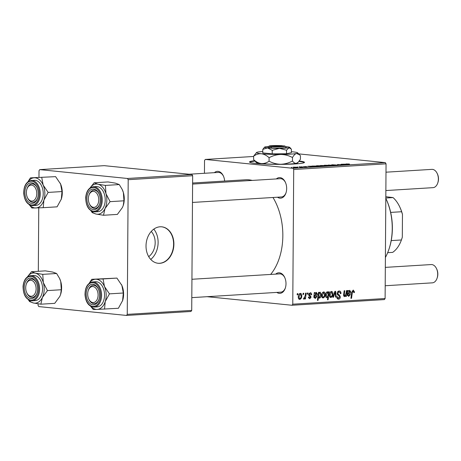<?xml version="1.0" encoding="UTF-8"?>
<svg xmlns="http://www.w3.org/2000/svg" width="461" height="461" viewBox="0 0 461 461"><rect width="100%" height="100%" fill="white"/><g stroke="black" fill="none" stroke-linecap="round" stroke-linejoin="round"><path stroke-width="0.69" d="M254.593 160.728A27.481 2.201 0.4 0 0 249.522 161.967A27.481 2.201 0.4 0 0 256.097 163.442A27.481 2.201 0.4 0 0 286.5 164.289A27.481 2.201 0.4 0 0 304.485 162.347A27.481 2.201 0.4 0 0 299.264 161.022M255.002 161.143A27.481 2.201 0.4 0 0 249.672 162.197M214.382 172.673A10.303 6.673 86.5 0 1 218.065 171.359A10.303 6.673 86.5 0 1 223.314 175.854A10.303 6.673 86.5 0 1 224.64 181.058M223.452 176.16A9.162 5.93 -93.5 0 0 218.929 172.443A9.162 5.93 -93.5 0 0 218.301 172.431L189.119 174.229M276.358 178.931A10.303 6.673 86.5 0 1 280.046 177.612A10.303 6.673 86.5 0 1 285.296 182.107A10.303 6.673 86.5 0 1 285.964 192.969A10.303 6.673 86.5 0 1 279.902 198.161A10.303 6.673 86.5 0 1 277.482 197.216M285.434 182.418A9.162 5.93 -93.5 0 0 280.91 178.701A9.162 5.93 -93.5 0 0 280.282 178.689L192.6 184.083M275.695 274.122A10.303 6.673 86.5 0 1 279.378 272.803A10.303 6.673 86.5 0 1 284.633 277.297A10.303 6.673 86.5 0 1 285.296 288.16A10.303 6.673 86.5 0 1 279.239 293.352A10.303 6.673 86.5 0 1 276.819 292.407M284.771 277.608A9.162 5.93 -93.5 0 0 280.242 273.892A9.162 5.93 -93.5 0 0 279.62 273.88L191.937 279.274M192.612 183.023L245.419 179.778A52.675 34.097 86.5 0 1 249.015 179.848A52.675 34.097 86.5 0 1 252.253 180.412M272.975 197.492A52.675 34.097 86.5 0 1 270.647 274.433M160.088 226.789A18.319 13.888 95.8 0 0 146.056 244.779A18.319 13.888 95.8 0 0 158.117 263.277A18.319 13.888 95.8 0 0 159.829 263.312A18.319 13.888 95.8 0 0 173.86 245.321A18.319 13.888 95.8 0 0 161.799 226.824A18.319 13.888 95.8 0 0 160.088 226.789M157.967 263.26A18.319 13.888 95.8 0 0 159.535 263.283A18.319 13.888 95.8 0 0 173.561 245.39A18.319 13.888 95.8 0 0 161.65 226.806M204.442 173.284L204.528 160.509L205.283 159.443L253.642 156.469M303.54 166.784L306.421 166.594L303.747 166.709L307.101 166.968L303.154 166.749M313.14 166.582L307.729 166.306L311.861 166.214C312.564 166.306 312.402 166.381 311.377 166.444L313.411 166.502M311.861 166.404L311.861 166.214C312.564 166.306 312.402 166.381 311.377 166.444M317.381 166.081C316.073 165.954 315.958 165.833 317.024 165.724L320.038 165.781C321.415 165.908 321.553 166.035 320.441 166.15L317.381 166.081C316.073 165.954 315.958 165.833 317.024 165.724L317.018 166.041M320.038 165.897L320.038 165.781C321.415 165.908 321.553 166.035 320.441 166.15L319.997 166.098C320.654 166.012 320.476 165.92 319.461 165.827L317.076 166.046M346.586 164.145L349.398 163.995L347.15 163.966L349.605 164.571L346.551 164.145C345.779 164.053 345.79 163.972 346.586 163.903C345.79 163.972 345.779 164.053 346.551 164.145M322.619 165.499L326.809 165.977L321.398 165.839C320.124 165.724 319.922 165.603 320.798 165.487L322.619 165.545M320.211 165.603L320.798 165.77M330.088 165.545L328.318 165.038L333.482 165.332L329.2 165.078L330.768 165.499L330.088 165.545M332.099 165.044C331.234 164.94 331.367 164.848 332.479 164.773L337.694 165.096C338.501 165.188 338.391 165.269 337.366 165.338L332.099 165.044C331.234 164.94 331.367 164.848 332.479 164.773L332.479 164.888M333.049 164.836L332.681 165.09M337.688 165.315L337.694 165.096C338.501 165.188 338.391 165.269 337.366 165.338L337.366 165.194M336.778 165.366L337.089 165.136M291.317 167.435L291.969 167.395L291.317 167.435M292.77 304.197L385.108 298.521L384.359 299.587L292.02 305.263L292.77 304.197L293.709 169.515L292.977 168.3L385.315 162.618L298.67 153.876M292.977 168.3L205.283 159.443M325.143 165.603C323.835 165.476 323.714 165.355 324.78 165.245L327.8 165.303C329.177 165.436 329.315 165.557 328.203 165.672L325.143 165.603C323.835 165.476 323.714 165.355 324.78 165.245L324.78 165.562M327.8 165.418L327.8 165.303C329.177 165.436 329.315 165.557 328.203 165.672L327.759 165.62C328.416 165.534 328.238 165.441 327.224 165.349L324.838 165.568M346.563 164.525L341.146 164.249L345.277 164.162C345.981 164.249 345.819 164.329 344.793 164.387L346.833 164.45M345.277 164.346L345.277 164.162C345.981 164.249 345.819 164.329 344.793 164.387M341.301 164.525L343.566 164.715L341.803 164.836L337.596 164.468L341.532 164.773C342.189 164.698 342.114 164.612 341.301 164.525C342.114 164.612 342.189 164.698 341.532 164.773L341.526 164.848M311.936 166.046L316.188 166.023C317.456 166.139 317.664 166.254 316.816 166.369L315.191 166.369L316.108 166.634L311.936 166.046M312.99 166.196L313.48 166.035M317.387 166.26L316.816 166.369M294.02 167.516C292.712 167.389 292.591 167.268 293.657 167.159L296.677 167.216C298.054 167.349 298.192 167.47 297.08 167.585L294.02 167.516C292.712 167.389 292.591 167.268 293.657 167.159L293.657 167.476M296.677 167.331L296.677 167.216C298.054 167.349 298.192 167.47 297.08 167.585L296.636 167.533C297.293 167.447 297.115 167.355 296.1 167.262L293.715 167.481M297.178 167.072L297.829 167.032L297.178 167.072M300.791 167.337L299.022 166.842L299.667 166.801L302.704 167.228L301.056 167.337M301.454 166.813L302.105 166.773L301.454 166.813M310.178 292.752C311.146 292.747 311.642 293.369 311.676 294.631L311.042 294.879L310.144 293.484L309.302 294.423L311.106 297.057L309.763 298.797L308.334 297.12L308.968 296.976L309.798 298.065L310.472 297.224L308.979 295.564L308.668 294.527L310.449 292.758M310.276 293.484L309.037 293.369L310.276 293.484M308.467 297.944L309.798 298.065M316.263 292.378L317.381 293.985C317.254 295.253 316.69 295.904 315.676 295.945L314.604 296.216L314.506 296.913L315.307 297.725L316.332 296.527L316.966 296.59L315.243 298.457L313.86 297.022L314.281 292.602L314.938 292.562L314.996 293.282L316.425 292.383M313.947 297.604L315.307 297.725M323.645 291.928C324.648 292.038 325.143 292.781 325.138 294.147C325.184 296.169 324.504 297.449 323.103 297.973C322.095 297.823 321.605 297.045 321.645 295.639C321.617 293.692 322.285 292.453 323.645 291.928L323.853 291.928M353.207 290.107L354.446 291.796L354.382 292.528L353.748 292.666L353.806 291.969L353.161 291.047L352.319 292.597L351.547 298.302L350.902 298.342L351.703 292.435L353.42 290.113M352.1 290.931L353.27 291.047L352.095 290.937M326.544 297.72L326.803 297.748C325.927 297.518 325.524 296.757 325.604 295.472C325.564 293.605 326.169 292.349 327.419 291.692L328.48 292.787L328.63 291.721L329.194 291.686L328.105 299.742L327.466 299.783L327.852 296.97L326.665 297.743M332.819 297.276L334.87 291.34L335.648 291.294L336.213 297.063L335.579 297.103L335.164 292.216L333.499 297.23L332.819 297.276M339.106 290.977C340.385 290.989 341.007 291.848 340.973 293.565L340.339 293.697L340.183 292.533L339.054 291.911L337.809 293.323L337.971 294.014L339.613 295.271L340.316 296.976C340.23 298.348 339.653 299.091 338.593 299.201C337.492 299.177 336.905 298.446 336.83 296.993L337.469 296.7L338.622 298.267L339.682 297.063L337.175 293.438C337.302 291.934 337.942 291.116 339.106 290.977L339.463 290.977M337.7 291.755L339.302 291.917L337.683 291.773M337.031 298.123L338.622 298.267M297.12 294.804L297.276 293.651L297.91 293.611L297.771 294.763L297.12 294.804M385.108 298.521L386.053 163.834L293.709 169.515M331.407 291.45C332.41 291.559 332.905 292.303 332.9 293.669C332.946 295.697 332.266 296.97 330.865 297.495C329.857 297.345 329.367 296.567 329.408 295.161C329.379 293.213 330.047 291.974 331.407 291.45L331.615 291.45M349.68 290.326L350.798 291.928C350.677 293.196 350.106 293.847 349.098 293.888L348.02 294.158L347.928 294.856L348.723 295.674L349.755 294.47L350.389 294.533L348.666 296.406L347.277 294.971L347.703 290.551L348.36 290.511L348.418 291.231L349.841 290.326M347.363 295.553L348.723 295.674M344.194 296.636L343.543 295.305L344.154 290.77L344.793 290.73L344.183 295.247L344.672 295.922L346.078 293.346L346.447 290.626L347.087 290.586L346.297 296.446L345.658 296.486L345.79 295.501L344.315 296.659M320.101 292.141L321.259 294.435C321.305 296.285 320.712 297.535 319.479 298.198L318.488 297.299L318.05 300.359L317.404 300.399L318.493 292.349L319.133 292.309L319.018 293.121L320.234 292.147M300.284 293.363C301.287 293.478 301.782 294.216 301.776 295.587C301.822 297.61 301.142 298.884 299.742 299.414C298.734 299.264 298.244 298.48 298.284 297.074C298.255 295.126 298.924 293.893 300.284 293.363L300.491 293.363M302.981 294.441L303.136 293.288L303.77 293.254L303.632 294.4L302.981 294.441M305.24 295.484L305.58 293.138L306.219 293.098L305.436 298.959L304.79 298.999L304.957 297.783L303.92 299.154L303.494 298.97L303.753 298.048L304.07 298.209L305.24 295.484M303.811 299.143L303.494 298.97M303.753 298.048L304.07 298.209M307.257 294.176L307.412 293.029L308.046 292.989L307.908 294.135L307.257 294.176M292.02 305.263L207.133 296.694M126.504 315.439L127.253 314.373L191.718 310.409L190.969 311.475L126.504 315.439L38.81 306.588L38.073 305.372L38.084 303.828M38.315 271.299L38.759 207.865M38.972 177.329L39.018 170.685L39.767 169.619L127.461 178.476L191.926 174.512L104.232 165.66L39.767 169.619M191.718 310.409L192.658 175.727L128.198 179.692L127.461 178.476M127.253 314.373L128.198 179.692M191.926 174.512L192.658 175.727M150.747 259.422A19.08 14.458 95.8 0 0 153.801 229.123M151.237 231.451A15.207 11.525 -84.2 0 1 148.696 256.633M385.315 162.618L386.053 163.834M280.778 196.962A9.162 5.93 -93.5 0 0 281.406 196.974A9.162 5.93 -93.5 0 0 286.062 192.646M280.115 292.153A9.162 5.93 -93.5 0 0 280.743 292.165A9.162 5.93 -93.5 0 0 285.399 287.837M297.138 294.7L297.771 294.763M340.345 293.501L340.973 293.565M337.181 293.259L337.809 293.323M337.204 293.939L337.971 294.014M337.665 295.075L339.613 295.271M339.676 296.913L340.316 296.976M336.841 296.821L337.464 296.878M335.568 296.999L336.213 297.063M334.588 292.159L335.164 292.216M332.854 297.166L333.499 297.23M332.26 293.605L332.9 293.669M330.9 296.769C331.862 296.25 332.318 295.259 332.266 293.801L331.396 292.176L330.041 295.126L330.9 296.769L329.655 296.654L330.716 296.751M329.408 295.063L330.041 295.126M330.324 292.067L331.505 292.176L330.33 292.061M327.477 299.679L328.105 299.742M327.287 296.913L327.852 296.97M328.007 292.741L328.48 292.787M328.099 295.236L328.249 293.899L327.471 292.418L326.238 295.42L327.016 297.011L328.099 295.236M325.604 295.357L326.238 295.42M326.474 292.314L327.564 292.418L326.48 292.309M353.794 291.727L354.446 291.796M353.771 292.464L354.382 292.528M350.919 298.238L351.547 298.302M347.767 291.162L348.418 291.231M350.164 291.865L350.798 291.928M347.358 294.095L348.02 294.158M347.283 294.792L347.928 294.856M349.755 294.47L350.389 294.533M348.62 290.966L349.605 291.07L348.136 293.427L350.17 291.969L349.478 291.064L348.614 290.977M347.479 293.363L348.136 293.427M345.669 296.383L346.297 296.446M345.41 295.466L345.79 295.501M343.543 295.184L344.183 295.247M324.504 294.083L325.138 294.147M323.138 297.247C324.1 296.728 324.556 295.737 324.504 294.274L323.634 292.654L322.279 295.599L323.138 297.247L321.893 297.132M321.893 297.12L322.954 297.23M321.645 295.536L322.279 295.599M322.562 292.545L323.743 292.654L322.567 292.533M318.395 293.058L319.018 293.121M320.625 294.372L321.259 294.435M317.836 297.23L318.488 297.299M317.422 300.295L318.05 300.359M319.444 297.472L320.62 294.648L320.389 293.213L319.894 292.885L319.15 293.645L318.695 296.02L319.444 297.472L318.522 297.385L319.294 297.46M318.009 295.95L318.695 296.02M318.332 293.559L319.15 293.645M319.202 292.816L320.389 293.213M314.344 293.219L314.996 293.282M316.742 293.922L317.381 293.985M313.935 296.146L314.604 296.216M313.866 296.849L314.506 296.913M316.332 296.527L316.966 296.59M316.062 293.121L314.713 295.484L316.747 294.026L316.062 293.121L315.197 293.029L316.062 293.121M314.062 295.415L314.713 295.484M311.031 294.562L311.676 294.631M311.042 294.671L311.676 294.735M308.674 294.36L309.302 294.423M308.691 294.85L309.435 294.925M310.46 296.993L311.106 297.057M301.137 295.518L301.776 295.587M299.777 298.682C300.739 298.163 301.194 297.172 301.142 295.714L300.272 294.089L298.918 297.04L299.777 298.682L298.532 298.567L299.592 298.665M298.284 296.976L298.918 297.04M299.201 293.98L300.382 294.089L299.206 293.974M302.998 294.337L303.632 294.4M304.807 298.895L305.436 298.959M304.617 297.748L304.957 297.783M307.274 294.072L307.908 294.135M327.759 165.689L325.777 165.655M325.253 165.292C324.636 165.384 324.815 165.47 325.777 165.562M323.876 165.931L323.115 165.585L320.971 165.793M322.02 165.897L323.835 165.683M321.323 165.534L322.02 165.799M343.336 164.179L344.649 164.202L343.336 164.179L343.491 164.548M344.148 164.433L344.649 164.202M319.997 166.167L318.021 166.133M317.491 165.77C316.874 165.856 317.053 165.948 318.021 166.041M316.304 166.386L316.626 166.381M316.304 166.323L313.48 166.093L316.304 166.323M309.913 166.237L311.227 166.254L309.913 166.237L310.069 166.605M310.726 166.49L311.227 166.254M296.636 167.602L294.654 167.568M294.13 167.205C293.513 167.297 293.692 167.383 294.654 167.476M304.335 162.577A27.481 2.201 0.4 0 0 298.941 161.436M385.863 198.484L386.139 199.071A46.947 30.391 86.5 0 1 389.182 248.542L388.975 249.159A48.094 31.135 -93.5 0 0 385.863 198.484A48.094 31.135 -93.5 0 0 385.811 198.374M385.396 257.474A48.094 31.135 -93.5 0 0 388.975 249.159M89.388 283.146A15.115 9.785 86.5 0 1 95.634 279.233A15.115 9.785 -93.5 0 1 104.474 286.512A15.115 9.785 86.5 0 1 106.151 294.014A15.115 9.785 86.5 0 1 105.212 301.603L109.447 293.859L104.474 286.512L103.057 278.945L91.762 279.303L89.157 283.325M99.559 294.331A10.303 6.673 86.5 0 1 98.879 299.621A10.303 6.673 86.5 0 1 91.606 304.519A10.303 6.673 86.5 0 1 86.219 294.752A10.303 6.673 86.5 0 1 90.512 284.731A10.303 6.673 86.5 0 1 98.21 288.765A10.303 6.673 86.5 0 1 99.559 294.331M88.887 299.316A9.162 5.93 -93.5 0 0 94.321 303.632A9.162 5.93 -93.5 0 0 98.977 299.298A9.162 5.93 86.5 0 1 94.321 303.632A9.162 5.93 86.5 0 1 93.692 303.615A9.162 5.93 86.5 0 1 89.025 299.621L88.748 299.033A8.016 5.186 -93.5 0 0 92.828 302.531A8.016 5.186 -93.5 0 0 98.089 295.063A8.016 5.186 -93.5 0 0 92.943 286.552A8.016 5.186 -93.5 0 0 88.23 290.586A8.016 5.186 -93.5 0 0 88.748 299.033M104.526 294.066A12.597 8.154 -93.5 0 0 95.6 281.752L92.638 281.936A12.597 8.154 86.5 0 1 101.564 294.251A12.597 8.154 86.5 0 1 94.182 307.078L97.144 306.899A12.597 8.154 -93.5 0 0 104.526 294.066M91.762 279.303L116.927 278.092L121.894 285.44L123.312 293.006L109.447 293.859M116.927 278.092L103.057 278.945M123.312 293.006L122.58 300.705A15.115 9.785 86.5 0 1 122.493 300.952M104.538 309.129L105.212 301.603A15.115 9.785 86.5 0 1 97.11 309.417L118.402 308.276L122.632 300.532A15.115 9.785 86.5 0 1 122.58 300.705L122.58 300.705M90.517 306.104L93.243 309.487L97.11 309.417A15.115 9.785 86.5 0 1 90.811 306.271M121.497 284.564A15.115 9.785 86.5 0 1 121.6 284.783A15.115 9.785 86.5 0 1 121.894 285.44A15.115 9.785 86.5 0 1 122.632 300.532M88.23 290.586L88.431 289.969A9.162 5.93 86.5 0 1 93.197 285.342A9.162 5.93 86.5 0 1 93.819 285.353A9.162 5.93 86.5 0 1 98.349 289.07A9.162 5.93 -93.5 0 0 93.197 285.342A9.162 5.93 -93.5 0 0 88.333 290.292M27.406 276.894A15.115 9.785 86.5 0 1 35.341 273.143A15.115 9.785 -93.5 0 1 43.322 282.581A15.115 9.785 86.5 0 1 44.152 290.349A15.115 9.785 86.5 0 1 42.372 297.506L47.443 290.591L43.322 282.581L42.752 274.353L35.341 273.143L31.481 271.719L27.337 276.94M37.566 289.836A10.303 6.673 86.5 0 1 36.897 293.363A10.303 6.673 86.5 0 1 29.066 298.008A10.303 6.673 86.5 0 1 24.249 286.725A10.303 6.673 86.5 0 1 29.078 278.242A10.303 6.673 86.5 0 1 36.229 282.507A10.303 6.673 86.5 0 1 37.566 289.836M26.905 293.058A9.162 5.93 -93.5 0 0 32.339 297.374A9.162 5.93 -93.5 0 0 36.995 293.04A9.162 5.93 86.5 0 1 32.339 297.374A9.162 5.93 86.5 0 1 31.711 297.362A9.162 5.93 86.5 0 1 27.049 293.363L26.767 292.775A8.016 5.186 -93.5 0 0 30.852 296.273A8.016 5.186 -93.5 0 0 36.108 288.805A8.016 5.186 -93.5 0 0 30.962 280.294A8.016 5.186 -93.5 0 0 26.248 284.328A8.016 5.186 -93.5 0 0 26.767 292.775M42.527 289.969A12.597 8.154 -93.5 0 0 33.618 275.494L30.657 275.678A12.597 8.154 86.5 0 1 39.565 290.153A12.597 8.154 86.5 0 1 32.201 300.826L35.163 300.641A12.597 8.154 -93.5 0 0 42.527 289.969M31.481 271.719L45.345 270.866L52.761 272.076L56.617 273.5L59.521 278.329L60.743 281.51L61.307 289.739L47.443 290.591M56.617 273.5L42.752 274.353M61.307 289.739L60.564 294.556L59.797 296.435L54.726 303.35L40.856 304.197L42.372 297.506A15.115 9.785 86.5 0 1 33.446 302.992L40.856 304.197M28.334 299.713L29.585 301.563L33.446 302.992A15.115 9.785 86.5 0 1 28.83 300.019M59.573 278.432A15.115 9.785 86.5 0 1 59.619 278.525A15.115 9.785 86.5 0 1 60.743 281.51A15.115 9.785 86.5 0 1 60.598 294.452A15.115 9.785 86.5 0 1 60.581 294.504M26.248 284.328L26.456 283.711A9.162 5.93 86.5 0 1 31.215 279.084A9.162 5.93 86.5 0 1 31.844 279.101A9.162 5.93 86.5 0 1 36.367 282.812A9.162 5.93 -93.5 0 0 31.215 279.084A9.162 5.93 -93.5 0 0 26.352 284.034M119.266 184.567L105.402 185.42L97.986 184.21L94.125 182.787L107.989 181.934L115.406 183.138L119.266 184.567L122.171 189.39L123.387 192.577A15.115 9.785 86.5 0 1 124.222 200.345A15.115 9.785 86.5 0 1 123.243 205.514A15.115 9.785 86.5 0 1 123.225 205.571M122.217 189.5A15.115 9.785 86.5 0 1 122.263 189.592A15.115 9.785 86.5 0 1 123.387 192.577L123.951 200.806L123.208 205.618L122.442 207.502L117.371 214.411L103.506 215.264L105.016 208.574L110.087 201.659L105.967 193.649L105.402 185.42M86.893 197.792A10.303 6.673 86.5 0 1 91.722 189.31A10.303 6.673 86.5 0 1 98.873 193.574A10.303 6.673 86.5 0 1 100.21 200.904A10.303 6.673 86.5 0 1 99.541 204.43A10.303 6.673 86.5 0 1 91.71 209.075A10.303 6.673 86.5 0 1 86.893 197.792M88.892 195.395A8.016 5.186 -93.5 0 0 89.411 203.843A8.016 5.186 -93.5 0 0 93.497 207.341A8.016 5.186 -93.5 0 0 98.752 199.872A8.016 5.186 -93.5 0 0 93.606 191.361A8.016 5.186 -93.5 0 0 88.892 195.395L89.1 194.778A9.162 5.93 86.5 0 1 93.86 190.151A9.162 5.93 86.5 0 1 94.488 190.163A9.162 5.93 86.5 0 1 99.011 193.879A9.162 5.93 -93.5 0 0 93.86 190.151A9.162 5.93 -93.5 0 0 88.996 195.101M94.845 211.887L97.807 211.708A12.597 8.154 -93.5 0 0 105.171 201.036A12.597 8.154 -93.5 0 0 96.263 186.561L93.301 186.745A12.597 8.154 86.5 0 1 102.209 201.221A12.597 8.154 86.5 0 1 94.845 211.887C88.898 211.08 85.85 206.274 85.694 197.475C86.374 191.079 88.91 187.5 93.301 186.745M90.978 210.781L92.229 212.63L96.09 214.06L103.506 215.264M94.125 182.787L89.987 188.007M123.951 200.806L110.087 201.659M90.051 187.955A15.115 9.785 86.5 0 1 97.986 184.21A15.115 9.785 86.5 0 1 105.967 193.649A15.115 9.785 86.5 0 1 105.016 208.574A15.115 9.785 86.5 0 1 96.09 214.06A15.115 9.785 -93.5 0 1 91.474 211.08M89.549 204.125A9.162 5.93 -93.5 0 0 94.983 208.441A9.162 5.93 -93.5 0 0 99.645 204.108A9.162 5.93 86.5 0 1 94.983 208.441A9.162 5.93 86.5 0 1 94.361 208.424A9.162 5.93 86.5 0 1 89.693 204.43L89.411 203.843M55.608 176.644L30.449 177.854L55.608 176.644L60.581 183.991A15.115 9.785 86.5 0 1 62.258 191.499A15.115 9.785 86.5 0 1 61.319 199.089L61.261 199.261A15.115 9.785 86.5 0 1 61.18 199.504M60.178 183.121A15.115 9.785 86.5 0 1 60.282 183.334A15.115 9.785 86.5 0 1 60.581 183.991L61.993 191.563L61.319 199.089L57.083 206.833L43.219 207.686L43.893 200.16L48.128 192.41L43.155 185.063L41.744 177.497M24.9 193.303A10.303 6.673 86.5 0 1 29.193 183.282A10.303 6.673 86.5 0 1 36.892 187.316A10.303 6.673 86.5 0 1 38.24 192.882A10.303 6.673 86.5 0 1 37.56 198.172A10.303 6.673 86.5 0 1 30.288 203.071A10.303 6.673 86.5 0 1 24.9 193.303M26.911 189.137A8.016 5.186 -93.5 0 0 27.43 197.585A8.016 5.186 -93.5 0 0 31.515 201.082A8.016 5.186 -93.5 0 0 36.771 193.62A8.016 5.186 -93.5 0 0 31.625 185.103A8.016 5.186 -93.5 0 0 26.911 189.137L27.118 188.52A9.162 5.93 86.5 0 1 31.878 183.893A9.162 5.93 86.5 0 1 32.506 183.91A9.162 5.93 86.5 0 1 37.036 187.621A9.162 5.93 -93.5 0 0 31.878 183.893A9.162 5.93 -93.5 0 0 27.015 188.843M32.869 205.635L35.831 205.45A12.597 8.154 -93.5 0 0 43.207 192.623A12.597 8.154 -93.5 0 0 34.281 180.303L31.319 180.487A12.597 8.154 86.5 0 1 40.245 192.802A12.597 8.154 86.5 0 1 32.869 205.635C27.608 205.139 24.554 201.042 23.701 193.338C23.765 185.823 26.306 181.542 31.319 180.487M29.199 204.655L31.924 208.038L43.219 207.686M30.449 177.854L27.844 181.876M61.993 191.563L48.128 192.41M28.075 181.703A15.115 9.785 86.5 0 1 34.316 177.785A15.115 9.785 86.5 0 1 43.155 185.063A15.115 9.785 86.5 0 1 43.893 200.16A15.115 9.785 86.5 0 1 35.791 207.969A15.115 9.785 -93.5 0 1 29.492 204.828M27.568 197.867A9.162 5.93 -93.5 0 0 33.002 202.183A9.162 5.93 -93.5 0 0 37.664 197.85A9.162 5.93 86.5 0 1 33.002 202.183A9.162 5.93 86.5 0 1 32.379 202.172A9.162 5.93 86.5 0 1 27.712 198.172L27.43 197.585M436.486 268.567L436.769 269.155A8.016 5.186 86.5 0 1 437.287 277.603L437.08 278.219A9.162 5.93 -93.5 0 0 436.486 268.567A9.162 5.93 -93.5 0 0 431.819 264.574A9.162 5.93 -93.5 0 0 431.196 264.562L385.327 267.38M385.2 285.745L432.32 282.847A9.162 5.93 -93.5 0 0 437.08 278.219M437.149 173.376L437.431 173.964A8.016 5.186 86.5 0 1 437.95 182.412L437.743 183.029A9.162 5.93 -93.5 0 0 437.149 173.376A9.162 5.93 -93.5 0 0 432.481 169.383A9.162 5.93 -93.5 0 0 431.859 169.371L385.99 172.189M385.863 190.554L432.983 187.656A9.162 5.93 -93.5 0 0 437.743 183.029M385.822 196.714L393.06 197.585L385.811 198.034M391.222 240.596L401.41 239.968L402.303 237.213A29.775 19.276 86.5 0 1 401.848 238.677L401.715 239.086M402.465 214.382L401.612 211.732A30.916 20.013 -93.5 0 0 399.641 206.718L399.923 207.306A29.775 19.276 86.5 0 1 402.465 214.382L402.303 237.213M390.669 212.406L401.612 211.732M387.672 252.68L392.674 252.374A30.916 20.013 -93.5 0 0 401.41 239.968M399.641 206.718A30.916 20.013 -93.5 0 0 393.06 197.585M271.823 146.627L283.895 145.883A8.016 0.645 0.4 0 1 285.105 146.183L286.241 147.324A9.162 0.732 0.4 0 1 281.141 148.004A9.162 0.732 0.4 0 1 270.935 147.82L271.823 146.627A8.016 0.645 0.4 0 0 280.709 146.777A8.016 0.645 0.4 0 0 285.105 146.183M268.677 146.512A12.597 1.008 0.4 0 0 265.236 146.898A12.597 1.008 0.4 0 0 264.556 147.151L262.793 149.376L262.77 152.908L272.209 153.865L286.512 153.749L291.369 152.683L291.398 149.151L288.978 147.739A12.597 1.008 0.4 0 0 289.664 147.324A12.597 1.008 0.4 0 0 286.69 146.731A12.597 1.008 0.4 0 0 285.549 146.627M262.793 149.376L267.524 147.906L272.232 150.326L272.209 153.865M272.232 150.326L279.395 148.327L286.535 150.217L286.512 153.749M286.535 150.217L288.978 147.739A12.597 1.008 0.4 0 1 279.395 148.327A12.597 1.008 0.4 0 1 267.524 147.906A12.597 1.008 0.4 0 1 264.556 147.151M262.776 151.508A20.612 1.654 0.4 0 0 257.647 152.113A20.612 1.654 0.4 0 0 256.529 152.522A20.612 1.654 0.4 0 0 261.387 153.761A20.612 1.654 0.4 0 0 280.812 154.447A20.612 1.654 0.4 0 0 296.492 153.484A20.612 1.654 0.4 0 0 297.616 152.81A20.612 1.654 0.4 0 0 292.752 151.836A20.612 1.654 0.4 0 0 291.381 151.709M253.619 159.621L256.454 162.6A20.612 1.654 -179.6 0 0 261.324 163.58C258.592 163.177 256.028 161.857 253.619 159.621L253.642 156.158C256.08 154.412 258.661 153.611 261.387 153.761C264.118 154.164 266.683 155.484 269.091 157.72L269.068 161.177C266.631 162.929 264.049 163.724 261.324 163.58A20.612 1.654 0.4 0 0 280.743 164.266C276.635 164.174 272.745 163.148 269.068 161.177M256.529 152.522L253.642 156.158M292.47 160.993C288.811 163.01 284.904 164.099 280.743 164.266A20.612 1.654 0.4 0 0 296.429 163.303C295.028 163.488 293.709 162.716 292.47 160.993L292.493 157.535C293.749 155.276 295.08 153.928 296.492 153.484L299.564 154.775L300.451 155.789L300.428 159.252L298.261 162.186L296.429 163.303A20.612 1.654 0.4 0 0 297.547 162.889L298.261 162.186M269.091 157.72C272.751 155.703 276.658 154.614 280.812 154.447C284.921 154.539 288.817 155.564 292.493 157.535M282.593 145.964L282.409 145.734A8.016 0.645 0.4 0 0 274.111 145.561A8.016 0.645 0.4 0 0 269.126 146.068L267.979 147.197A9.162 0.732 0.4 0 0 269.449 147.67L270.935 147.82M282.409 145.734L270.336 146.471L269.449 147.67M269.126 146.068A8.016 0.645 0.4 0 0 270.336 146.471M337.366 294.591L338.852 294.74M334.087 293.599L334.709 293.663M351.685 292.533L352.319 292.597M347.421 293.72L349.098 293.888M343.635 294.377L344.263 294.441M313.999 295.772L315.676 295.945M308.83 295.311L310.034 295.438M100.596 294.297A11.911 7.71 -93.5 0 0 92.304 282.645A11.911 7.71 -93.5 0 0 85.181 294.781A11.911 7.71 -93.5 0 0 93.468 306.432A11.911 7.71 -93.5 0 0 100.596 294.297M38.597 290.078A11.911 7.71 -93.5 0 0 31.653 276.525A11.911 7.71 -93.5 0 0 23.211 286.483A11.911 7.71 -93.5 0 0 30.161 300.042A11.911 7.71 -93.5 0 0 38.597 290.078M85.855 197.55A11.911 7.71 -93.5 0 0 92.805 211.109A11.911 7.71 -93.5 0 0 101.247 201.146A11.911 7.71 -93.5 0 0 94.298 187.587A11.911 7.71 -93.5 0 0 85.855 197.55M23.863 193.338A11.911 7.71 -93.5 0 0 32.155 204.984A11.911 7.71 -93.5 0 0 39.277 192.848A11.911 7.71 -93.5 0 0 30.991 181.196A11.911 7.71 -93.5 0 0 23.863 193.338M319.969 292.885L319.208 292.804M92.638 281.936C87.619 282.991 85.078 287.272 85.014 294.786C85.544 300.647 87.74 306.6 94.182 307.078M30.657 275.678C26.265 276.439 23.73 280.011 23.05 286.408C23.211 295.219 26.26 300.025 32.201 300.826M191.811 297.633L280.743 292.165M281.406 196.974L192.473 202.442M297.616 152.81L299.494 154.706M289.664 147.324L290.816 148.482"/></g></svg>
